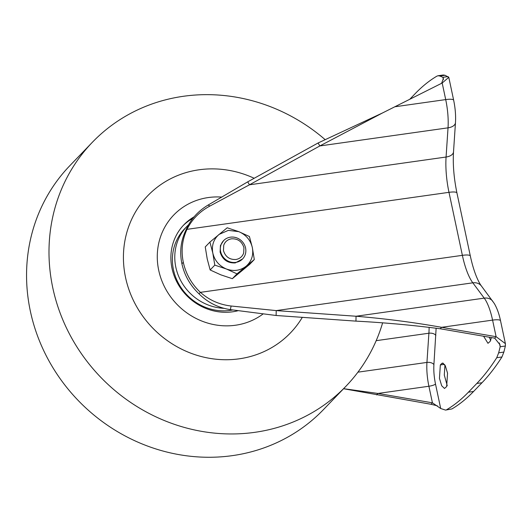 <?xml version="1.0" encoding="UTF-8"?>
<svg xmlns="http://www.w3.org/2000/svg" width="532" height="532" viewBox="0 0 532 532"><rect width="100%" height="100%" fill="white"/><g stroke="black" fill="none" stroke-linecap="round" stroke-linejoin="round"><path stroke-width="0.8" d="M325.079 139.584A175.946 163.617 43.9 0 0 92.369 142.277A175.946 163.617 43.9 0 0 52.781 287.805A175.946 163.617 43.9 0 0 175.487 424.702A175.946 163.617 43.9 0 0 345.867 386.338A175.946 163.617 43.9 0 0 382.641 322.798M92.369 142.277L69.931 165.578A175.946 163.617 43.9 0 0 30.344 311.114A175.946 163.617 43.9 0 0 153.043 448.011A175.946 163.617 43.9 0 0 323.423 409.647L345.867 386.338M262.881 314.099A66.859 62.171 -136.1 0 1 158.716 270.322A66.859 62.171 -136.1 0 1 221.911 197.093M302.316 317.345A98.972 92.029 -136.1 0 1 204.567 357.331A98.972 92.029 -136.1 0 1 125.552 277.524A98.972 92.029 -136.1 0 1 157.206 187.251A98.972 92.029 -136.1 0 1 254.176 178.273M237.851 310.768A52.781 49.084 -136.1 0 1 172.022 268.441A52.781 49.084 -136.1 0 1 183.899 224.783A52.781 49.084 -136.1 0 1 194.147 216.797M224.191 308.341A49.483 46.018 -136.1 0 1 175.839 267.27A49.483 46.018 -136.1 0 1 186.971 226.339A49.483 46.018 -136.1 0 1 188.541 224.797M186.971 226.339L184.591 228.82A49.483 46.018 43.9 0 0 173.459 269.751A49.483 46.018 43.9 0 0 232.684 309.99M192.943 218.273A52.781 49.084 43.9 0 0 183.068 225.668M220.627 251.543A13.194 12.269 -136.1 0 1 223.593 240.63A13.194 12.269 -136.1 0 1 236.374 237.751A13.194 12.269 -136.1 0 1 245.571 248.018A13.194 12.269 -136.1 0 1 242.605 258.931A13.194 12.269 -136.1 0 1 229.824 261.81A13.194 12.269 -136.1 0 1 220.627 251.543M223.593 240.63L220.434 245.545L220.108 252.082C222.469 259.629 227.523 263.247 235.257 262.921L242.605 258.931M231.506 238.815C237.851 238.549 242 241.515 243.942 247.706L243.669 253.072C242.326 256.683 239.739 258.825 235.902 259.496C229.551 259.762 225.402 256.796 223.46 250.605L223.733 245.239C225.076 241.628 227.663 239.486 231.506 238.815M489.3 337.215L490.717 340.52M444.958 365.105L444.287 375.047L447.239 385.673M445.025 75.271L439.824 76.01L438.049 75.737L443.242 75.005L445.025 75.271L448.789 77.313L442.185 83.019L382.461 112.984L319.845 145.941L249.475 184.803L247.713 181.844L208.125 205.053L209.874 206.057L249.475 184.803L446.075 157.026A43.983 13.081 -98 0 0 448.981 192.331L462.375 255.34A43.983 13.081 -98 0 0 472.815 282.825L484.226 298.133A35.192 10.467 82 0 1 492.579 320.118L496.103 336.69L505.4 343.645L505.367 346.019L503.857 352.084L501.942 356.979C495.611 366.92 488.968 375.499 482.012 382.727L473.593 391.466C466.637 398.694 459.409 404.513 451.907 408.942L445.557 410.086L451.907 408.942M483.595 336.237L487.97 343.306L490.138 341.424L491.448 337.587M444.479 364.347L440.343 364.932L439.452 378.352L441.693 385.76L444.493 388.46L446.661 386.578L447.545 373.165L445.311 365.757L442.511 363.05L441.746 363.476L443.362 363.25M440.343 364.932L441.746 363.476M439.824 76.01L442.897 77.306L448.097 76.575M438.049 75.737L436.892 76.149C429.391 80.578 422.162 86.403 415.206 93.625L409.793 99.251M437.357 405.823L431.026 404.28L343.566 388.726M445.557 410.086L440.702 408.516L435.509 384.057C434.085 377.168 433.553 370.691 433.906 364.639L436.127 328.264M505.367 346.019L500.173 346.751L498.664 352.816L496.742 357.71C490.411 367.652 483.768 376.237 476.812 383.459L468.399 392.204C461.444 399.426 454.215 405.251 446.714 409.673M441.6 83.305L443.409 78.45L442.897 77.306L443.409 79.707M431.026 404.28L432.43 402.824L440.702 408.516M494.7 338.146L440.223 328.769L441.627 327.313L492.579 320.118A10.999 2.381 168 0 1 500.532 320.743C499.109 313.913 497.028 308.154 494.275 303.466L481.433 286.036A10.999 9.224 143.3 0 0 472.815 282.825L276.214 310.602L356.048 316.241C385.075 318.648 413.603 322.339 441.627 327.313L496.103 336.69L494.7 338.146L500.02 344.789L500.173 346.751L499.362 342.941M231.127 306.013L230.356 309.631L276.121 315.489L276.214 310.602L231.127 306.013C219.417 304.663 209.176 300.108 200.398 292.354L462.375 255.34A10.999 2.381 168 0 1 470.328 255.965C472.117 264.291 474.258 271.413 476.752 277.332C478.461 281.288 480.024 284.194 481.433 286.036M470.328 255.965L456.935 192.956A10.999 2.381 168 0 0 448.981 192.331L187.005 229.345C182.163 239.673 180.927 250.665 183.307 262.316C185.874 273.94 191.573 283.948 200.398 292.354L198.995 293.81C190.17 285.411 184.478 275.396 181.904 263.772C179.53 252.121 180.76 241.129 185.602 230.802L187.005 229.345C192.019 219.33 199.64 211.563 209.874 206.057M344.157 388.759L377.953 393.447L376.55 394.904M435.509 384.057A5.5 1.19 -12 0 1 428.905 386.252L377.953 393.447L432.43 402.824L428.905 386.252A29.692 8.831 82 0 1 426.943 362.418L428.898 333.225A49.483 14.716 -98 0 0 429.125 327.419M440.223 328.769C412.633 325.172 384.543 322.625 355.948 321.128L356.048 316.241L484.226 298.133A10.999 9.224 143.3 0 1 492.851 301.338M276.121 315.489L355.948 321.128M230.356 309.631C218.133 307.755 207.68 302.482 198.995 293.81M207.221 258.938L205.246 246.921L209.907 242.087L212.827 253.112L214.802 265.122L210.147 269.963L207.221 258.938M214.802 265.122L226.379 268.993L236.999 273.854L254.303 259.543L249.648 264.384L232.344 278.688L220.767 274.818L210.147 269.963M185.602 230.802C190.157 219.922 197.665 211.344 208.125 205.053M456.935 192.956C453.902 178.187 452.759 164.488 453.517 151.846L455.472 122.653A10.999 6.065 -176.2 0 1 448.03 127.833L319.845 145.941L318.083 142.988L247.713 181.844M318.083 142.988L382.461 112.984M254.303 259.543L252.328 247.533L249.408 236.507L238.782 231.646L227.204 227.776L209.907 242.087M236.999 273.854L232.344 278.688M238.782 231.646C245.964 234.738 250.486 240.032 252.328 247.533C253.684 255.101 251.616 261.325 246.13 266.206C240.298 270.682 233.714 271.613 226.379 268.993C219.197 265.907 214.675 260.613 212.827 253.112C211.477 245.538 213.545 239.314 219.031 234.439L228.341 230.369L238.782 231.646M442.185 83.019L445.703 99.59A10.999 2.381 -12 0 1 453.656 100.215L448.789 77.313M473.593 391.466L468.399 392.204M482.012 382.727L476.812 383.459M501.942 356.979L496.742 357.71M503.857 352.084L498.664 352.816M453.517 151.846A10.999 6.065 -176.2 0 1 446.075 157.026L448.03 127.833A35.192 10.467 82 0 0 445.703 99.59L394.751 106.786M435.861 335.446A5.5 3.032 3.8 0 0 428.898 333.225L376.184 340.673M433.906 364.639A5.5 3.032 3.8 0 0 426.943 362.418L357.923 372.167M181.904 263.772L183.307 262.316M500.532 320.743L505.4 343.645M455.472 122.653C455.891 115.51 455.286 108.029 453.656 100.215"/></g></svg>
